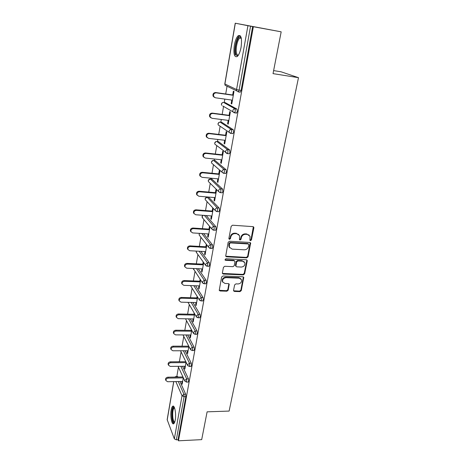 <?xml version="1.0" encoding="UTF-8"?>
<svg xmlns="http://www.w3.org/2000/svg" width="464" height="464" viewBox="0 0 464 464"><rect width="100%" height="100%" fill="white"/><g stroke="black" fill="none" stroke-linecap="round" stroke-linejoin="round"><path stroke-width="0.7" d="M250.508 240.659L251.447 239.917L253.872 227.865L253.808 227.215L252.979 226.641L232.534 225.214L231.171 226.293L228.868 238.513L229.518 239.366L230.463 238.612L230.765 237.04C231.408 234.836 232.853 233.694 235.109 233.612L236.82 233.723L239.575 235.66L239.476 239.598L240.074 240.016L241.019 239.273L241.326 237.707C241.976 235.515 243.414 234.378 245.647 234.303L247.335 234.413L250.015 236.269L249.922 240.253L250.508 240.659M249.899 240.184L251.03 239.482L253.356 226.739M228.88 238.861L230.074 238.171L230.376 236.605L230.765 237.04M239.453 239.528L240.613 238.832L240.92 237.272L241.326 237.707M175.23 420.094C176.424 413.952 174.586 404.405 172.631 406.302C172.016 406.8 171.541 408.013 171.199 409.927C170.033 415.935 171.802 425.482 173.803 423.655C174.406 423.168 174.882 421.979 175.23 420.094M241.094 47.171C242.138 38.483 241.187 34.655 238.241 35.699C236.53 37.3 235.225 40.467 234.337 45.199C233.305 53.76 234.262 57.542 237.203 56.562C238.879 55.025 240.178 51.898 241.094 47.171M233.554 290.336L233.589 290.858L234.442 291.444L239.969 291.624L241.274 290.597L243.774 277.373L242.933 276.799L222.94 275.981L221.612 277.031L219.228 290.365L220.104 290.98L226.89 291.201L228.201 290.162L229.216 284.2L228.352 283.597L224.988 283.475L222.639 281.834C222.343 279.421 223.491 278.029 226.096 277.652L239.25 278.18L241.506 279.722C241.854 282.141 240.717 283.556 238.107 283.956L235.932 283.875L234.616 284.913L233.554 290.336M235.335 23.223L224.895 83.99L236.559 89.54L247.927 25.706L235.231 23.2L281.178 31.83L273.029 73.631L298.491 77.674L229.123 411.075L207.106 411.835L201.689 439.64L178.472 440.8L253.356 26.721L250.572 26.199L239.099 90.126L241.112 90.422L252.636 26.576M281.178 31.83L253.356 26.721M246.726 257.862L248.054 256.812L250.641 243.043L249.806 242.469L229.506 241.239L228.149 242.307L225.684 256.198L226.565 256.818L246.726 257.862L246.32 257.398L247.648 256.354L250.218 242.579M247.225 260.954L244.632 273.864L243.316 274.903L223.306 274.062L222.424 273.441L222.389 272.913L223.439 267.339L224.773 266.284L232.974 266.667L234.303 265.617L234.981 261.348L234.117 260.745L225.556 260.321L224.941 259.886L225.852 258.755L246.338 259.799L247.179 260.374L247.225 260.954L246.819 260.49L244.232 273.377L244.632 273.864M298.491 77.674L281.114 71.81L273.615 70.603M247.927 25.706L250.572 26.199M178.472 440.8L178.066 439.75L176.349 439.837L174.342 438.869L167.162 419.647L173.693 381.623M176.819 376.524L178.449 367.128M179.394 361.665L181.082 351.903M182.074 346.179L183.761 336.406M184.817 330.316L186.493 320.624M187.613 314.157L189.271 304.558M190.46 297.697L192.102 288.196M193.36 280.923L194.984 271.533M196.318 263.83L197.925 254.556M199.334 246.413L200.918 237.261M202.408 228.653L203.969 219.634M205.54 210.546L207.077 201.666M208.736 192.084L210.244 183.355M210.987 179.058L211.137 178.205M211.99 173.246L213.475 164.685M214.2 160.486L214.455 159.03M215.319 154.031L216.769 145.65M217.477 141.549L217.836 139.461M218.712 134.427L220.127 126.237M220.818 122.229L221.293 119.492M222.175 114.411L223.555 106.436M224.228 102.521L224.82 99.099M225.707 93.983L227.047 86.234M232.684 94.981L233.363 91.153L233.984 91.46L231.768 103.977L231.153 103.64L231.814 103.727M231.785 100.079L231.153 103.64M176.042 376.536L177.538 376.513L178.014 377.041M180.009 381.507L185.675 394.214L185.844 396.65L184.092 396.697L176.349 439.837M178.066 439.75L185.844 396.65M241.112 90.422L240.398 92.092L239.766 92M182.538 366.276L188.448 378.844L188.622 381.28L188.082 382.058M178.623 361.665L180.403 361.752M185.101 350.767L191.267 363.184L191.446 365.62L190.884 366.438M187.688 334.967L194.138 347.234L194.323 349.67L193.732 350.523M190.304 318.872L197.067 330.989L197.258 333.419L196.632 334.306M192.943 302.476L200.048 314.43L200.245 316.86L199.59 317.788M195.599 285.76L203.087 297.557L203.29 299.982L202.6 300.95M198.261 268.72L206.184 280.355L206.399 282.779L205.668 283.788M200.929 251.349L209.345 262.815L209.56 265.24L208.8 266.29M203.574 233.624L212.564 244.934L212.79 247.353L211.99 248.455M206.19 215.54L215.853 226.693L216.085 229.106L215.586 230.283L215.238 230.26M208.713 197.351L219.205 208.087L219.443 210.494L218.921 211.723L218.556 211.7M211.903 179.145L222.621 189.097L222.871 191.499L222.32 192.798L221.937 192.763M215.157 160.585L226.113 169.725L226.368 172.115L225.788 173.478L225.388 173.437M218.474 141.665L229.674 149.947L229.941 152.331L229.332 153.764L228.897 153.717M221.862 122.363L233.311 129.752L233.583 132.13L232.945 133.632L232.47 133.574M225.318 102.672L237.029 109.127L237.307 111.499L236.634 113.083L236.101 113.013M228.201 120.379L227.592 123.801L228.195 124.19L230.364 111.928L229.755 111.575L229.094 115.321M224.686 140.261L224.106 143.556L224.686 143.991L226.815 131.979L226.223 131.573L225.574 135.25M221.247 159.749L220.684 162.916L221.253 163.392L223.335 151.624L222.761 151.171L222.123 154.773M217.871 178.843L217.332 181.888L217.889 182.41L219.93 170.874L219.368 170.381L218.741 173.907M214.565 197.565L214.049 200.494L214.588 201.057L216.589 189.747M216.044 189.208L215.429 192.664M211.323 215.917L210.824 218.73L211.352 219.333L213.289 208.4M212.756 207.82L212.181 211.056M208.145 233.914L207.669 236.623L208.179 237.261L210.03 226.826M209.508 226.212L208.997 229.094M205.024 251.569L204.566 254.168L205.071 254.846L206.828 244.905M206.318 244.244L205.871 246.784M201.968 268.888L201.527 271.382L202.014 272.095L203.69 262.63M203.197 261.934L202.809 264.138M198.969 285.876L198.546 288.272L199.021 289.02L200.616 280.018M200.129 279.287L199.798 281.167M196.023 302.551L195.617 304.854L196.081 305.631L197.594 297.076M197.125 296.31L196.846 297.876M193.128 318.919L192.74 321.129L193.198 321.941L194.631 313.815M194.172 313.02L193.952 314.279M190.292 334.985L189.915 337.102L190.362 337.943L191.725 330.246M191.278 329.417L191.104 330.38M187.502 350.761L187.149 352.791L187.584 353.661L188.871 346.376M188.43 345.518L188.314 346.19M184.771 366.258L184.423 368.201L184.852 369.1L186.07 362.204M185.641 361.323L185.571 361.717M182.079 381.472L181.755 383.339L182.166 384.262L183.315 377.754M227.592 123.801L228.247 123.882M224.106 143.556L224.75 143.631M220.684 162.916L221.328 162.98M217.332 181.888L217.97 181.952M214.049 200.494L214.681 200.547M210.824 218.73L211.451 218.776M207.669 236.623L208.29 236.657M204.566 254.168L205.181 254.202M201.527 271.382L202.136 271.411M198.546 288.272L199.149 288.295M195.617 304.854L196.214 304.865M192.74 321.129L193.337 321.134M189.915 337.102L190.513 337.108M187.149 352.791L187.734 352.791M184.423 368.201L185.008 368.196M181.755 383.339L182.329 383.328M249.191 235.138L247.335 234.413M240.92 237.272C241.57 235.086 243.008 233.949 245.236 233.868L246.918 233.978M238.769 234.517L236.82 233.723M230.376 236.605C231.014 234.401 232.464 233.259 234.714 233.183L236.42 233.293M225.684 256.198L246.32 257.398M248.89 244.801L248.269 243.971L230.457 242.904L229.512 243.652L229.349 247.144L232.145 249.122L244.284 249.806C246.488 249.713 247.915 248.588 248.565 246.43L248.89 244.801M248.542 244.041L247.851 243.525L248.269 243.971M229.686 247.793L228.961 246.691L228.816 244.847L229.129 243.206L230.074 242.457L247.851 243.525M222.413 273.406L242.916 274.415L244.232 273.377M234.604 260.896L233.728 260.275L225.185 259.852L225.556 260.321M241.402 267.055C244.064 266.655 245.207 265.211 244.824 262.717L242.568 261.168L237.922 260.936L236.588 261.986L235.909 266.249L236.768 266.841L241.402 267.055M244.192 261.812L242.568 261.168M235.898 266.226L235.474 265.211L236.199 261.516L237.527 260.466L242.167 260.698M246.819 260.49L246.773 259.915M240.938 278.864L238.861 277.687L239.25 278.18M222.801 282.193L222.273 281.335C221.972 278.928 223.126 277.536 225.724 277.159L238.861 277.687M219.205 290.296L226.519 290.684L227.83 289.652L228.862 283.753M233.566 290.789L239.581 291.114L240.88 290.087L243.391 276.927M214.345 97.341L213.115 96.199C212.605 93.977 213.44 92.754 215.627 92.539L233.346 95.074M215.627 92.539L216.207 92.852C214.014 93.067 213.179 94.291 213.689 96.524L215.377 97.776L232.441 100.172M216.207 92.852L233.305 95.294M210.743 117.734L209.664 116.638C209.212 114.492 210.047 113.309 212.176 113.1L229.744 115.408M212.176 113.1L212.738 113.46C210.61 113.674 209.769 114.857 210.227 117.009L211.926 118.285L228.851 120.46M235.613 112.682L236.443 113.164M212.738 113.46L229.697 115.687M207.24 137.709L206.289 136.66C205.888 134.589 206.724 133.446 208.794 133.232L226.223 135.326M208.794 133.232L209.345 133.644C207.269 133.858 206.428 135.001 206.834 137.083L208.551 138.371L225.336 140.337M209.345 133.644L226.159 135.662M203.824 157.284L202.983 156.281C202.629 154.28 203.458 153.172 205.482 152.963L222.766 154.843M205.482 152.963L206.022 153.422C203.992 153.63 203.157 154.738 203.516 156.751L205.245 158.05L221.885 159.813M206.022 153.422L222.697 155.231M200.494 176.465L199.746 175.52C199.433 173.577 200.262 172.504 202.24 172.295L219.379 173.971M202.24 172.295L202.762 172.794C200.779 173.008 199.949 174.087 200.262 176.03L202.002 177.335L218.509 178.907M202.762 172.794L219.304 174.412M197.252 195.274L196.579 194.37C196.301 192.496 197.125 191.452 199.062 191.238L216.062 192.722M199.062 191.238L199.572 191.783C197.629 191.997 196.8 193.047 197.084 194.926L198.824 196.231L215.197 197.618M199.572 191.783L215.975 193.215M238.281 55.315C237.197 56.115 236.373 55.657 235.805 53.946C234.036 49.033 237.458 35.873 240.3 36.934L241.17 37.659M241.251 37.978L239.743 38.071C237.261 39.788 235.289 49.689 236.634 53.488C237.058 54.798 237.667 55.315 238.45 55.042M240.05 35.531L239.238 35.943C236.164 38.083 233.728 50.338 235.387 55.059M174.609 422.42C173.565 422.988 172.77 421.556 172.225 418.122C171.721 411.759 172.335 408.152 174.081 407.299L174.36 407.433M174.522 407.833L174.11 407.972C172.828 409.671 172.417 412.972 172.886 417.867C173.298 420.593 173.925 421.967 174.76 422.002M173.542 406.284L173.478 406.331C171.889 408.436 171.384 412.525 171.958 418.592C172.364 421.382 172.991 423.064 173.832 423.638M194.08 213.718L193.476 212.86C193.227 211.039 194.051 210.024 195.947 209.809L212.808 211.108M195.947 209.809L196.44 210.401C194.544 210.615 193.714 211.63 193.964 213.457L195.709 214.762L211.949 215.963M196.44 210.401L212.715 211.648M190.982 231.809L190.431 230.991C190.211 229.228 191.035 228.236 192.891 228.021L209.618 229.135M192.891 228.021L193.372 228.648C191.51 228.862 190.692 229.86 190.907 231.623L192.653 232.922L208.765 233.955M193.372 228.648L209.513 229.721M187.955 249.562L187.45 248.774C187.259 247.063 188.071 246.094 189.892 245.874L206.492 246.819M189.892 245.874L190.362 246.541C188.541 246.761 187.723 247.73 187.914 249.446L189.66 250.734L205.645 251.604M190.362 246.541L206.376 247.445M184.997 266.974L184.527 266.22C184.359 264.555 185.165 263.616 186.951 263.39L203.418 264.167M186.951 263.39L187.415 264.097C185.623 264.318 184.811 265.263 184.979 266.928L186.719 268.209L202.577 268.911M187.415 264.097L203.302 264.84M182.085 284.061L181.656 283.336C181.511 281.723 182.311 280.801 184.069 280.575L200.407 281.19M184.069 280.575L184.521 281.312C182.758 281.538 181.952 282.466 182.103 284.084L183.843 285.348L199.572 285.899M184.521 281.312L200.28 281.897M179.208 300.794L178.843 300.138C178.715 298.567 179.516 297.662 181.238 297.436L197.449 297.894M181.238 297.436L181.679 298.207C179.951 298.439 179.15 299.338 179.278 300.916L181.012 302.168L196.626 302.569M181.679 298.207L197.316 298.642M176.395 317.219L176.088 316.628C175.972 315.097 176.767 314.215 178.466 313.977L194.549 314.29M178.466 313.977L178.889 314.783C177.19 315.021 176.395 315.903 176.506 317.434L178.24 318.669L193.726 318.93M178.889 314.783L194.41 315.079M173.64 333.355L173.379 332.81C173.281 331.325 174.07 330.461 175.74 330.223L191.702 330.385M175.74 330.223L176.158 331.058C174.481 331.296 173.693 332.16 173.785 333.651L175.514 334.869L190.884 334.991M176.158 331.058L191.557 331.209M170.949 349.201L170.717 348.702C170.636 347.252 171.419 346.405 173.06 346.167L188.778 346.19M173.06 346.167L173.472 347.031C171.825 347.275 171.036 348.122 171.117 349.572L172.84 350.772L188.094 350.761M173.472 347.031L188.749 347.049M168.304 364.762L168.107 364.31C168.043 362.894 168.815 362.065 170.439 361.821L185.832 361.717M170.439 361.821L170.833 362.715C169.209 362.958 168.432 363.793 168.502 365.209L170.213 366.392L185.351 366.253M170.833 362.715L186 362.604M165.718 380.051L165.549 379.639C165.491 378.259 166.263 377.447 167.858 377.191L182.955 376.965M167.858 377.191L168.241 378.114C166.646 378.369 165.874 379.181 165.926 380.561L167.637 381.727L182.659 381.46M168.241 378.114L183.297 377.882M251.03 239.482L251.447 239.917M230.074 238.171L230.463 238.612M240.613 238.832L241.019 239.273M235.231 23.2L224.802 83.914L225.092 85.295L226.107 85.782M224.802 83.914L225.092 85.295L236.756 90.903L236.559 89.54L239.099 90.126L238.392 91.802L236.756 90.903L238.392 91.802L240.398 92.092M174.342 438.869L182.021 395.763L175.839 381.582M173.78 381.617L167.191 419.978M178.304 381.541L183.924 394.261L184.092 396.697L182.021 395.763L183.924 394.261L185.675 394.214M240.085 92.15L238.223 91.884M225.469 102.689L223.567 102.428L235.033 108.86L237.029 109.127M235.318 111.227L235.033 108.86C233.879 108.825 233.137 109.411 232.806 110.612L232.974 111.888L234.32 112.862L235.318 111.227M222.61 102.567L221.357 104L221.618 105.311L221.444 104.093C221.751 102.95 222.459 102.393 223.567 102.428L223.393 102.411M222.053 122.386L220.162 122.142L231.339 129.508L233.311 129.752M218.701 141.688L216.821 141.474L227.714 149.727L229.674 149.947M216.572 141.462L216.821 141.474C215.737 141.456 215.041 142.001 214.745 143.109L214.873 144.176L227.372 153.549L227.981 152.111L227.714 149.727C226.583 149.715 225.852 150.29 225.533 151.444L225.661 152.563L226.937 153.497M215.412 160.614L213.55 160.416L224.17 169.528L226.113 169.725M213.266 160.411L213.55 160.416C212.471 160.416 211.787 160.956 211.491 162.04L211.601 163.044L222.117 172.277L223.851 173.287L224.425 171.924L224.17 169.528C223.045 169.534 222.326 170.097 222.012 171.228L222.117 172.277L223.445 173.246M212.187 179.174L210.343 179L220.696 188.929L222.621 189.097M209.299 182.427L208.4 181.552L208.232 180.438L210.343 179C209.276 179.005 208.591 179.539 208.301 180.606L208.4 181.552L218.654 191.597L220.394 192.63L220.939 191.33L220.696 188.929C219.582 188.941 218.869 189.503 218.556 190.611L218.654 191.597L220.017 192.595M209.026 197.374L207.193 197.223L217.291 207.936L219.205 208.087M204.369 215.4L213.956 226.565L215.853 226.693M201.77 233.508L210.685 244.824L212.564 244.934M199.131 251.25L207.478 262.728L209.345 262.815M196.475 268.644L204.334 280.285L206.184 280.355M193.824 285.696L201.254 297.505L203.087 297.557M191.18 302.429L198.227 314.395L200.048 314.43M188.558 318.843L195.263 330.971L197.067 330.989M185.954 334.956L192.345 347.234L194.138 347.234M183.373 350.767L189.486 363.202L191.267 363.184M180.827 366.293L186.685 378.873L188.448 378.844M177.88 376.733L176.192 376.762L176.326 377.064M222.697 105.937L234.645 112.816L236.634 113.083M231.606 131.886L231.339 129.508C230.19 129.485 229.454 130.065 229.135 131.242L229.28 132.437L230.637 133.429L231.606 131.886M219.373 122.229L217.976 123.679L218.208 124.938L218.063 123.795C218.364 122.67 219.066 122.119 220.162 122.142L219.948 122.131M216.212 141.508L214.664 142.976L214.873 144.176L216.102 145.133M229.332 153.764L227.029 153.567M213.133 160.428L211.416 161.89L211.601 163.044L212.657 163.966M225.788 173.478L223.497 173.292M222.32 192.798L220.035 192.612M206.028 200.529L205.262 199.7L205.105 198.633L207.193 197.223C206.132 197.241 205.459 197.768 205.175 198.812L205.262 199.7L215.255 210.528L217.013 211.578L217.529 210.343L217.291 207.936C216.183 207.959 215.482 208.516 215.174 209.606L215.255 210.528L216.618 211.543M218.921 211.723L216.647 211.549M203.122 215.308L202.107 216.671L202.182 217.512L211.932 229.088L213.689 230.156L214.188 228.978L213.956 226.565C212.86 226.6 212.158 227.151 211.862 228.218L211.932 229.088L213.104 230.074M202.896 215.29L202.043 216.479L202.832 218.289M215.586 230.283L213.347 230.132M199.479 233.363L199.16 234.993L208.672 247.283L210.441 248.368L210.911 247.242L210.685 244.824C209.6 244.87 208.904 245.415 208.614 246.459L208.672 247.283L209.67 248.228M199.3 233.351L199.16 234.993L199.717 235.706M212.321 248.472L210.111 248.344M196.226 251.094L196.202 252.143L205.477 265.13L207.246 266.22L207.698 265.153L207.478 262.728L205.424 264.347L205.477 265.13L206.323 266.011M196.104 251.088L196.672 252.805M209.113 266.307L206.932 266.203M193.227 268.499L202.345 282.628L204.119 283.73L204.543 282.709L204.334 280.285L202.304 281.892L203.052 283.452M193.169 268.494L193.697 269.59M205.97 283.8L203.824 283.719M190.785 286.073L199.276 299.79L201.051 300.91L201.457 299.935L201.254 297.505L199.236 299.094L199.868 300.55M202.884 300.956L200.767 300.898M187.99 302.348L196.266 316.634L198.035 317.759L198.424 316.831L198.227 314.395L196.231 315.972L196.759 317.324M199.856 317.794L197.768 317.753M185.496 318.791L193.308 333.158L195.083 334.295L195.448 333.407L195.263 330.971L193.285 332.531L193.726 333.79M196.887 334.306L194.828 334.289M183.007 334.933L190.414 349.38L192.177 350.523L192.531 349.67L192.345 347.234L190.385 348.783L190.756 349.949M193.969 350.523L191.939 350.523M180.531 350.767L187.566 365.301L189.329 366.45L189.666 365.638L189.486 363.202L187.549 364.733L187.856 365.818M191.11 366.432L189.103 366.45M178.072 366.316L184.776 380.932L186.534 382.087L186.685 378.873L184.759 380.393L185.02 381.396M177.95 361.769L178.704 361.763M188.297 382.058L186.319 382.092M175.154 377.081L176.192 376.762L175.856 376.542L174.725 377.087M245.236 233.868L245.647 234.303M234.714 233.183L235.109 233.612M253.443 227.441L253.872 227.865M226.183 256.354L226.565 256.818M250.282 243.217L250.699 243.658M247.648 256.354L248.054 256.812M230.074 242.457L230.457 242.904M229.129 243.206L229.512 243.652M228.816 244.847L229.199 245.299M242.916 274.415L243.316 274.903M222.935 273.569L223.306 274.062M233.728 260.275L234.117 260.745M237.527 260.466L237.922 260.936M236.199 261.516L236.588 261.986M235.474 265.211L235.869 265.686M225.724 277.159L226.096 277.652M228.88 284.217L229.257 284.722M227.83 289.652L228.201 290.162M226.519 290.684L226.89 291.201M219.745 290.464L220.104 290.98M243.42 277.437L243.815 277.924M240.88 290.087L241.274 290.597M239.581 291.114L239.969 291.624M234.059 290.934L234.442 291.444M218.208 124.938L229.28 132.437L230.968 133.394L232.945 133.632M253.385 226.797L253.808 227.215M250.229 242.602L250.641 243.043M228.961 246.691L229.349 247.144M235.521 265.768L235.909 266.249M246.784 259.921L247.179 260.374M222.273 281.335L222.639 281.834M228.909 283.782L229.216 284.2M243.432 276.956L243.774 277.373M213.689 96.524L213.115 96.199M210.227 117.009L209.664 116.638M206.834 137.083L206.289 136.66M203.516 156.751L202.983 156.281M200.262 176.03L199.746 175.52M197.084 194.926L196.579 194.37M240.804 37.746L240.3 36.934M241.326 38.35L239.743 38.071M174.476 407.705L174.081 407.299M174.568 407.955L174.11 407.972M193.964 213.457L193.476 212.86M190.907 231.623L190.431 230.991M187.914 249.446L187.45 248.774M184.979 266.928L184.527 266.22M182.103 284.084L181.656 283.336M179.278 300.916L178.843 300.138M176.506 317.434L176.088 316.628M173.785 333.651L173.379 332.81M171.117 349.572L170.717 348.702M168.502 365.209L168.107 364.31M165.926 380.561L165.549 379.639"/></g></svg>
